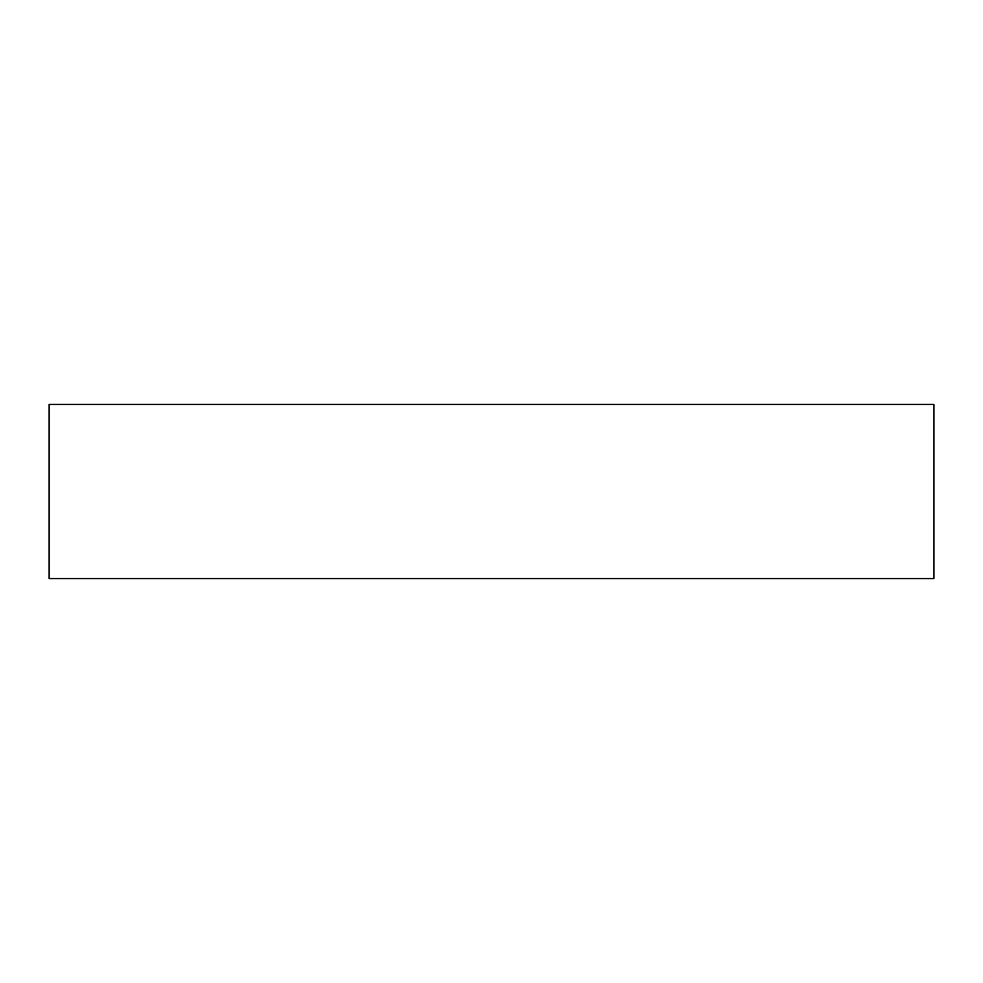 <?xml version="1.0" encoding="UTF-8"?>
<svg xmlns="http://www.w3.org/2000/svg" width="983" height="983" viewBox="0 0 983 983"><rect width="100%" height="100%" fill="white"/><g stroke="black" fill="none" stroke-linecap="round" stroke-linejoin="round"><path stroke-width="1.47" d="M49.15 578.582L933.85 578.582L933.85 404.418L49.15 404.418L49.15 578.582"/></g></svg>
